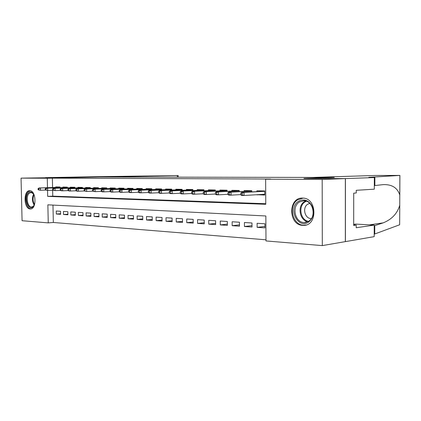 <?xml version="1.0" encoding="UTF-8"?>
<svg xmlns="http://www.w3.org/2000/svg" width="421" height="421" viewBox="0 0 421 421"><rect width="100%" height="100%" fill="white"/><g stroke="black" fill="none" stroke-linecap="round" stroke-linejoin="round"><path stroke-width="0.63" d="M29.754 190.702L29.765 190.702C36.306 190.424 36.864 209.553 30.301 208.937L30.18 208.937C23.665 208.958 23.213 190.124 29.754 190.702M302.636 198.107L302.662 198.107C317.266 197.807 317.787 226.314 303.183 225.377L302.72 225.356C288.18 225.082 288.053 197.139 302.636 198.107M21.05 178.136L96.867 177.009L334.063 177.473L303.962 178.462L345.341 178.599L345.336 241.622L322.302 245.606L265.988 240.938L265.846 215.973L47.862 204.827L48.257 222.883L22.071 220.715L21.05 178.136L47.278 178.246L47.484 187.698M52.962 205.085L53.335 222.477L265.983 239.802M53.335 222.477L48.257 222.883M60.045 187.661L60.029 186.992L55.74 186.913L55.751 187.413M67.339 187.813L67.323 187.135L62.929 187.05L62.939 187.561M74.822 187.976L74.806 187.277L70.296 187.192L70.307 187.713M82.495 188.14L82.479 187.429L77.853 187.34L77.864 187.866M90.368 188.308L90.352 187.577L85.605 187.487L85.616 188.024M98.451 188.476L98.435 187.734L93.562 187.64L93.573 188.187M106.75 188.655L106.734 187.898L101.729 187.798L101.74 188.355M115.275 188.84L115.259 188.061L110.118 187.961L110.128 188.529M124.037 189.029L124.021 188.229L118.738 188.129L118.748 188.703M133.041 189.224L133.031 188.403L127.595 188.298L127.605 188.887M142.303 189.424L142.293 188.582L136.704 188.476L136.709 189.076M151.834 189.629L151.818 188.766L146.071 188.655L146.076 189.266M161.638 189.845L161.627 188.955L155.707 188.84L155.717 189.466M171.736 190.066L171.726 189.15L165.632 189.034L165.637 189.671M182.135 190.292L182.125 189.35L175.846 189.229L175.857 189.882M192.855 190.529L192.844 189.561L186.377 189.434L186.382 190.097M203.906 190.771L203.896 189.771L197.223 189.645L197.233 190.324M215.305 191.023L215.299 189.992L208.416 189.86L208.421 190.555M227.072 191.287L227.061 190.218L219.957 190.082L219.967 190.797M239.217 191.56L239.212 190.455L231.876 190.313L231.882 191.045M251.769 191.844L251.758 190.697L244.18 190.55L244.185 191.302M264.941 226.419L257.136 227.351L264.951 227.866L264.925 223.777L257.11 223.298L257.136 227.351M252 225.64L244.448 226.509L252.011 227.008L251.984 222.983L244.417 222.52L244.448 226.509M239.481 224.877L232.171 225.693L239.491 226.177L239.46 222.22L232.139 221.772L232.171 225.693M227.356 224.14L220.283 224.903L227.366 225.372L227.335 221.478L220.246 221.041L220.283 224.903M215.62 223.425L208.758 224.14L215.631 224.593L215.594 220.757L208.721 220.336L208.758 224.14M204.243 222.725L197.596 223.398L204.253 223.84L204.211 220.062L197.554 219.657L197.596 223.398M193.213 222.046L186.766 222.677L193.223 223.109L193.181 219.388L186.724 218.994L186.766 222.677M182.514 221.383L176.257 221.983L182.525 222.399L182.482 218.736L176.21 218.352L176.257 221.983M172.131 220.741L166.058 221.304L172.142 221.709L172.094 218.099L166.011 217.725L166.058 221.304M162.048 220.115L156.154 220.646L162.064 221.041L162.011 217.483L156.107 217.12L156.154 220.646M152.26 219.504L146.529 220.009L152.27 220.388L152.223 216.883L146.482 216.531L146.529 220.009M142.745 218.909L137.178 219.388L142.761 219.757L142.708 216.299L137.125 215.962L137.178 219.388M133.499 218.331L128.084 218.783L133.51 219.146L133.457 215.736L128.031 215.405L128.084 218.783M124.505 217.768L119.243 218.199L124.521 218.546L124.463 215.184L119.185 214.863L119.243 218.199M115.759 217.215L110.634 217.625L115.77 217.967L115.712 214.652L110.576 214.336L110.634 217.625M107.244 216.678L102.256 217.073L107.255 217.404L107.197 214.131L102.198 213.826L102.256 217.073M98.956 216.157L94.099 216.531L98.967 216.852L98.909 213.621L94.041 213.326L94.099 216.531M90.883 215.647L86.152 215.999L90.894 216.315L90.836 213.131L86.089 212.842L86.152 215.999M83.016 215.147L78.406 215.489L83.032 215.794L82.969 212.647L78.348 212.368L78.406 215.489M75.354 214.663L70.86 214.989L75.364 215.284L75.306 212.179L70.796 211.905L70.86 214.989M67.881 214.189L63.503 214.5L67.897 214.789L67.834 211.721L63.439 211.453L63.503 214.5M60.545 211.279L56.256 211.016L56.325 214.021L60.608 214.305L60.545 211.279M47.547 190.424L47.678 196.381L265.777 204.29L265.63 179.188L270.645 179.03L52.378 178.141L52.578 187.524M52.641 190.239L52.767 196.149L265.772 203.722M256.921 194.718L264.756 195.06L264.73 190.945L256.899 190.792L256.899 191.566M345.341 178.599L322.191 179.435L322.302 245.606M52.378 178.141L47.278 178.246M265.63 179.188L322.191 179.435M52.767 196.149L47.678 196.381M261.641 194.581L256.926 194.865M60.598 213.726L56.325 214.021M263.257 194.339L263.262 194.676L261.641 194.439M261.62 191.313L261.62 190.887M263.241 191.223L263.236 190.918M263.325 194.339L263.262 194.676L264.756 194.713M242.117 193.181L240.801 193.155L240.812 194.844L242.133 194.881L242.117 193.181L244.027 192.439L241.659 192.392L264.735 191.245M264.735 191.318L244.027 192.439L244.054 195.486L264.751 194.255M242.133 194.881L244.054 195.486L241.68 195.428L240.812 194.844M241.659 192.392L240.801 193.155M263.293 190.918L263.346 191.218M298.5 201.312C303.946 198.559 308.488 200.154 312.129 206.095C314.634 212.815 313.419 218.162 308.482 222.135C297.621 229.456 287.48 207.906 298.5 201.312M308.598 221.299C316.781 216.804 312.998 200.396 303.904 200.717L299.357 202.033C291.332 206.737 295.189 222.867 304.32 222.514L308.598 221.299M309.772 203.369L307.756 204.185C302.057 207.469 304.778 218.82 311.235 218.567L311.356 218.567M303.141 198.133L297.768 199.786C287.832 205.648 292.632 225.63 303.962 225.188L305.93 225.009M34.738 203.932L33.164 206.732C28.433 211.795 23.55 197.407 28.412 192.892C30.054 191.387 31.686 191.618 33.317 193.576L34.285 195.276M33.559 193.918L31.112 192.465L29.091 193.376C25.581 196.565 27.486 207.3 31.543 207.053L33.496 206.185L34.159 205.353M30.186 190.75L28.065 191.871C23.713 195.839 26.081 209.137 31.107 208.832L31.133 208.832M312.903 177.43L375.479 175.462L399.892 175.42L368.838 177.336L374.332 177.551L345.415 178.599L304.167 178.462L334.263 177.473L312.903 177.43M399.771 205.148L399.661 224.767L374.748 233.997L374.764 225.614L383.184 222.867C391.777 219.415 397.298 213.563 399.74 205.301L399.782 194.986C397.398 187.766 391.904 184.314 383.289 184.619L374.316 185.598M374.853 185.572L374.874 177.125M374.748 233.997L374.211 234.087M374.227 225.693L374.764 225.614M345.415 178.599L345.409 241.628L374.206 236.644L374.227 225.109L356.219 227.74L356.224 225.088L353.693 224.946M374.332 177.551L374.306 189.171L356.25 190.308L356.25 192.981L353.714 193.155L353.693 225.44L356.224 225.088M374.227 225.109L355.587 224.077L353.693 224.34M95.293 176.709L45.557 177.63L64.671 177.688L178.188 175.504L95.293 176.709M248.911 191.055L248.911 190.639M250.479 190.971L250.474 190.671M229.135 192.886L227.861 192.86L227.877 194.523L229.15 194.555L229.135 192.886L231.034 192.16L228.745 192.108L251.763 190.992M251.763 191.066L231.034 192.16L231.061 195.155L240.812 194.591M229.15 194.555L231.061 195.155L228.771 195.097L227.877 194.523M228.745 192.108L227.861 192.86M250.521 190.671L250.569 190.966M236.607 190.802L236.607 190.403M238.123 190.729L238.123 190.434M216.589 192.602L215.357 192.571L215.373 194.207L216.605 194.239L216.589 192.602L218.478 191.887L216.262 191.834L239.212 190.745M239.212 190.829L218.478 191.887L218.504 194.828L227.872 194.307M216.605 194.239L218.504 194.828L216.289 194.77L215.373 194.207M216.262 191.834L215.357 192.571M238.16 190.434L238.202 190.724M224.693 190.56L224.688 190.171M226.161 190.492L226.161 190.203M204.453 192.323L203.264 192.297L203.28 193.907L204.469 193.934L204.453 192.323L206.332 191.618L204.19 191.571L227.066 190.502M227.066 190.592L206.332 191.618L206.364 194.518L215.368 194.028M204.469 193.934L206.364 194.518L204.217 194.46L203.28 193.907M204.19 191.571L203.264 192.297M226.188 190.203L226.224 190.487M213.147 190.329L213.142 189.95M214.568 190.26L214.568 189.976L214.615 190.26L192.508 191.318L215.299 190.366M192.713 192.055L191.56 192.029L191.576 193.613L192.729 193.644L192.713 192.055L194.581 191.366L194.613 194.213L203.275 193.755M192.729 193.644L194.613 194.213L192.539 194.16L191.576 193.613M215.299 190.271L214.615 190.26M192.508 191.318L191.56 192.029M201.954 190.103L201.954 189.734M203.332 190.039L203.332 189.76L203.369 190.039L181.193 191.071L203.901 190.145M181.346 191.797L180.23 191.771L180.251 193.328L181.367 193.36L181.346 191.797L183.203 191.118L183.235 193.923L191.576 193.492M181.367 193.36L183.235 193.923L181.225 193.87L180.251 193.328M203.901 190.05L203.369 190.039M181.193 191.071L180.23 191.771M191.097 189.887L191.097 189.524M170.337 191.544L169.258 191.518L169.274 193.055L170.358 193.081L170.337 191.544L172.184 190.876L170.237 190.834L192.46 189.824L192.434 189.55M192.85 189.929L172.184 190.876L172.215 193.639L180.246 193.234M170.358 193.081L172.215 193.639L170.268 193.586L169.274 193.055M192.85 189.829L192.444 189.55M170.237 190.834L169.258 191.518M180.567 189.671L180.562 189.318M182.13 189.618L181.861 189.345L181.872 189.613L159.612 190.602L182.13 189.724M159.67 191.302L158.622 191.276L158.643 192.786L159.691 192.813L159.67 191.302L161.501 190.645L161.538 193.36L169.274 192.986M159.691 192.813L161.538 193.36L159.648 193.313L158.643 192.786M159.612 190.602L158.622 191.276M170.337 189.466L170.331 189.124M149.323 191.066L148.308 191.045L148.329 192.529L149.35 192.555L149.323 191.066L151.144 190.418L149.313 190.376L171.726 189.413M171.731 189.524L151.144 190.418L151.186 193.097L158.643 192.739M149.35 192.555L151.186 193.097L149.355 193.05L148.329 192.529M149.313 190.376L148.308 191.045M171.594 189.15L171.6 189.413M160.406 189.266L160.401 188.929M139.293 190.839L138.304 190.813L138.33 192.281L139.314 192.302L139.293 190.839L141.098 190.197L139.325 190.16L161.632 189.213M161.632 189.324L141.098 190.197L141.14 192.834L148.329 192.502M139.314 192.302L141.14 192.834L139.362 192.792L138.33 192.281M139.325 190.16L138.304 190.813M150.755 189.071L150.75 188.745M129.557 190.613L128.6 190.592L128.621 192.039L129.579 192.06L129.557 190.613L131.352 189.987L129.626 189.95L151.823 189.029M151.823 189.134L131.352 189.987L131.394 192.586L138.33 192.271M129.579 192.06L131.394 192.586L129.668 192.539L128.621 192.039M129.626 189.95L128.6 190.592M141.377 188.887L141.372 188.566M120.101 190.397L119.175 190.376L119.196 191.802L120.127 191.823L120.101 190.397L121.885 189.782L120.211 189.745L142.293 188.845M142.298 188.95L121.885 189.782L121.927 192.339L128.631 192.044M120.127 191.823L121.927 192.339L120.253 192.297L119.196 191.802M120.211 189.745L119.175 190.376M132.252 188.703L132.252 188.387M110.923 190.192L110.018 190.171L110.044 191.571L110.944 191.592L110.923 190.192L112.691 189.582L111.065 189.545L133.031 188.671M133.036 188.766L112.691 189.582L112.733 192.102L119.238 191.818M110.944 191.592L112.733 192.102L111.107 192.06L110.044 191.571M111.065 189.545L110.018 190.171M123.379 188.524L123.374 188.219M101.998 189.987L101.119 189.966L101.145 191.35L102.024 191.371L101.998 189.987L103.755 189.387L102.177 189.35L124.027 188.497M124.027 188.592L103.755 189.387L103.803 191.871L110.113 191.602M102.024 191.371L103.803 191.871L102.219 191.834L101.145 191.35M102.177 189.35L101.119 189.966M114.749 188.35L114.744 188.05M93.325 189.787L92.473 189.771L92.499 191.134L93.351 191.155L93.325 189.787L95.072 189.197L93.536 189.161L115.265 188.329M115.27 188.419L95.072 189.197L95.114 191.65L101.245 191.392M93.351 191.155L95.114 191.65L92.499 191.134M93.536 189.161L92.473 189.771M106.339 188.182L106.334 187.887M84.895 189.597L84.063 189.576L84.089 190.924L84.916 190.945L84.895 189.597L86.626 189.013L85.131 188.976L106.739 188.166M106.745 188.255L86.626 189.013L86.673 191.434L92.625 191.187M84.916 190.945L86.673 191.434L84.089 190.924M85.131 188.976L84.063 189.576M98.156 188.019L98.151 187.729M76.685 189.408L75.88 189.392L75.906 190.718L76.711 190.739L76.685 189.408L78.406 188.834L76.954 188.803L98.44 188.008M98.44 188.092L78.406 188.834L78.453 191.218L84.237 190.987M76.711 190.739L78.453 191.218L77.001 191.181L75.906 190.718M76.954 188.803L75.88 189.392M90.178 187.861L90.173 187.577M68.702 189.229L67.913 189.208L67.939 190.518L68.728 190.539L68.702 189.229L70.407 188.661L68.991 188.629L90.357 187.855M90.362 187.934L70.407 188.661L70.46 191.013L76.08 190.792M68.728 190.539L70.46 191.013L69.039 190.976L67.939 190.518M68.991 188.629L67.913 189.208M82.411 187.703L82.405 187.424M60.929 189.05L60.161 189.029L60.187 190.324L60.956 190.345L60.929 189.05L62.624 188.487L61.245 188.461L82.484 187.703M82.484 187.777L62.624 188.487L62.671 190.813L68.139 190.602M60.956 190.345L62.671 190.813L61.292 190.776L60.187 190.324M61.245 188.461L60.161 189.029M53.356 188.876L52.609 188.861L52.636 190.134L53.383 190.15L53.356 188.876L55.04 188.324L53.693 188.292L74.812 187.555M74.812 187.629L55.04 188.324L55.088 190.618L60.408 190.413M53.383 190.15L55.088 190.618L52.636 190.134M53.693 188.292L52.609 188.861M45.978 188.708L45.252 188.692L45.279 189.95L46.005 189.966L45.978 188.708L47.652 188.161L46.342 188.134L67.334 187.408M67.334 187.482L47.652 188.161L47.699 190.429L52.878 190.234M46.005 189.966L47.699 190.429L45.279 189.95M46.342 188.134L45.252 188.692M38.79 188.545L38.079 188.529L38.111 189.771L38.816 189.787L38.79 188.545L40.448 188.003L39.174 187.976L60.04 187.266M60.04 187.34L40.448 188.003L40.5 190.239L45.542 190.055M38.816 189.787L40.5 190.239L38.111 189.771M39.174 187.976L38.079 188.529M307.819 221.725C299.536 220.383 297.126 205.911 304.436 201.633L305.662 200.97M306.404 201.201L305.067 201.906C297.915 206.074 300.394 220.23 308.498 221.357M34.233 205.211C32.08 201.585 31.885 197.87 33.648 194.055M33.99 194.649C32.617 198.038 32.791 201.349 34.511 204.58M399.661 224.767L399.74 205.301M399.782 194.986L399.861 175.436M383.184 222.867L369.475 224.846M177.341 177.167L177.32 175.536M30.301 208.937L30.759 208.911M306.362 222.267L304.32 222.514M33.975 205.622L33.685 206.122M31.901 207.032L31.543 207.053M399.813 195.128L399.892 175.436M178.188 175.51L178.209 177.167"/></g></svg>

